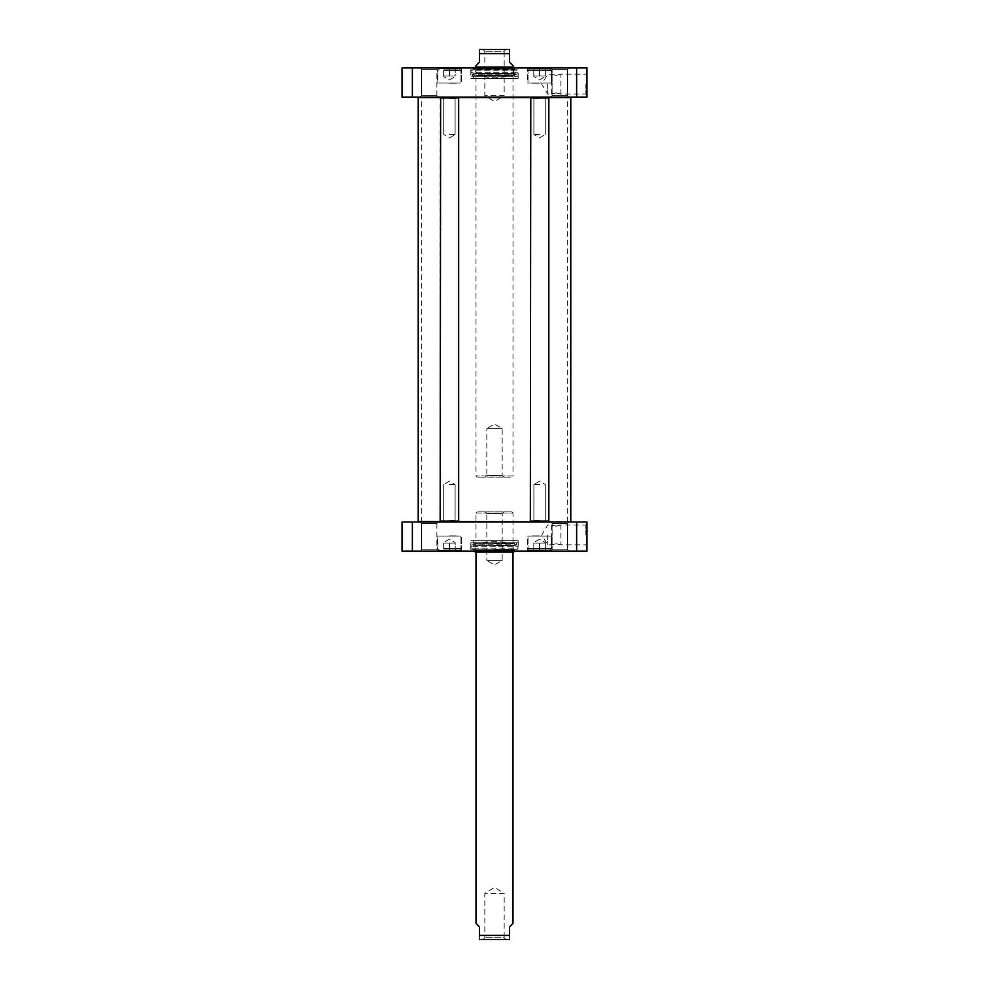 <?xml version="1.0" encoding="UTF-8"?>
<svg xmlns="http://www.w3.org/2000/svg" width="989" height="989" viewBox="0 0 989 989"><rect width="100%" height="100%" fill="white"/><g stroke="black" fill="none" stroke-linecap="round" stroke-linejoin="round"><path stroke-width="0.74" stroke-dasharray="4.95 3.71" d="M494.5 522.007L418.668 522.007L494.5 522.007M418.211 521.549L570.789 521.549M548.363 521.549L530.339 521.092L548.833 521.092L530.339 521.092L530.339 97.998L548.833 97.998L530.339 97.998L548.833 97.998L548.833 521.092M458.204 521.549L440.167 521.092L458.661 521.092L440.167 521.092L440.167 97.998L458.661 97.998L440.167 97.998L458.661 97.998L458.661 521.092M570.789 97.54L418.211 97.54M458.204 97.54L440.637 97.54L458.661 97.998M548.363 97.54L530.796 97.54L548.833 97.998M494.5 97.07L570.332 97.07L494.5 97.07M494.5 97.775L567.327 97.775L494.5 97.775M494.5 521.314L421.673 521.314L494.5 521.314M476.006 65.633L479.467 62.171L479.467 53.616C479.467 47.546 479.467 47.546 479.467 53.616L509.533 53.616C509.533 47.546 509.533 47.546 509.533 53.616L509.533 62.171L512.994 65.633L512.994 476.006L476.006 476.006L512.994 476.006L511.845 477.155L477.155 477.155L511.845 477.155M476.006 67.017L475.437 75.869L494.5 77.871L513.563 75.869L475.437 75.869L513.563 75.869L512.994 75.238L476.006 75.238L512.994 75.238L513.625 73.198L475.375 73.198L513.625 73.198L513.625 69.527L475.375 69.527L513.625 69.527L512.994 67.017L476.006 67.017L476.006 476.006L477.155 477.155M480.172 49.45L508.828 49.45M482.966 49.45L484.82 51.304L484.82 95.686L494.5 101.508L504.18 95.686L484.82 95.686L504.18 95.686L504.18 51.304L484.82 51.304L504.18 51.304L506.034 49.45L482.966 49.45L506.034 49.45M503.797 477.155L502.189 475.536L502.189 428.608L494.5 423.997L486.811 428.608L502.189 428.608L486.811 428.608L486.811 475.536L502.189 475.536L486.811 475.536L485.203 477.155L503.797 477.155L485.203 477.155M512.994 923.367L509.533 926.829L509.533 935.384C509.533 941.454 509.533 941.454 509.533 935.384L479.467 935.384L479.467 926.829L476.006 923.367M479.467 935.384C479.467 941.454 479.467 941.454 479.467 935.384M475.19 552.023L494.5 552.023L476.006 552.072L476.006 512.994L512.994 512.994L476.006 512.994L477.155 511.845L511.845 511.845L477.155 511.845M508.828 939.55L480.172 939.55M482.966 939.55L484.82 937.696L484.82 893.314L494.5 887.492L504.18 893.314L484.82 893.314L504.18 893.314L504.18 937.696L484.82 937.696L504.18 937.696L506.034 939.55L482.966 939.55L506.034 939.55M503.797 511.845L502.189 513.464L502.189 560.392L494.5 565.003L486.811 560.392L502.189 560.392L486.811 560.392L486.811 513.464L502.189 513.464L486.811 513.464L485.203 511.845L503.797 511.845L485.203 511.845M556.226 75.374L551.602 74.224L556.226 75.374L560.85 74.224L556.226 75.374M556.226 92.879L560.85 94.029C557.771 92.805 554.693 92.805 551.602 94.029L556.226 92.879M549.76 69.106L529.412 69.106L549.76 69.106L529.412 69.106L549.76 69.106L551.145 70.491L551.145 82.977L528.027 82.977L551.145 82.977L528.027 82.977L551.145 82.977L551.145 70.491L528.027 70.491L551.145 70.491L528.027 70.491L551.145 70.491L549.76 69.106M545.359 69.106L533.8 69.106L545.359 69.106L533.8 69.106L545.359 69.106L545.359 76.042L539.586 76.042L539.586 69.106L539.586 76.042L545.359 76.042L545.359 69.106L545.359 76.042L539.586 76.042L539.586 69.106L539.586 76.042L533.8 76.042L539.586 76.042L533.8 76.042L533.8 69.106L533.8 76.042L533.8 69.106L533.8 76.042L545.359 76.042L545.359 69.106M444.333 69.106L459.588 69.106L444.333 69.106M449.414 69.106L455.2 69.106L443.641 69.106L455.2 69.106L449.414 69.106L449.414 76.042L455.2 76.042L455.2 69.106L455.2 76.042L449.414 76.042L449.414 69.106L449.414 76.042L443.641 76.042L455.2 76.042L455.2 69.106L455.2 76.042L449.414 76.042L449.414 69.106M576.636 67.944L586.984 67.944L586.984 97.07L402.016 97.07L402.016 67.944L576.636 67.944L576.636 97.07M526.754 67.944L552.418 67.944L526.754 67.944L552.418 67.944L526.754 67.944L527.446 68.637L551.726 68.637L527.446 68.637L551.726 68.637L527.446 68.637L526.754 67.944M436.582 67.944L462.246 67.944L436.582 67.944L462.246 67.944L436.582 67.944L437.274 68.637L461.554 68.637L437.274 68.637L461.554 68.637L437.274 68.637L436.582 67.944M550.737 67.944L568.885 67.944L550.737 67.944L568.885 67.944L550.737 67.944L552.134 69.329L567.501 69.329L552.134 69.329L567.501 69.329L552.134 69.329L550.737 67.944M420.115 67.944L438.263 67.944L420.115 67.944L438.263 67.944L420.115 67.944L421.499 69.329L436.866 69.329L421.499 69.329L436.866 69.329L421.499 69.329L420.115 67.944M515.652 67.944L473.348 67.944L515.652 67.944L514.96 68.637L474.04 68.637L514.96 68.637L514.96 69.799L474.04 69.799L514.96 69.799M438.263 97.07L420.115 97.07L438.263 97.07L420.115 97.07L438.263 97.07L436.866 95.686L421.499 95.686L436.866 95.686L421.499 95.686L421.499 69.329L421.499 95.686L436.866 95.686L438.263 97.07M568.885 97.07L550.737 97.07L568.885 97.07L550.737 97.07L568.885 97.07L567.501 95.686L552.134 95.686L552.134 69.329L552.134 95.686L567.501 95.686L552.134 95.686L567.501 95.686L568.885 97.07M443.641 82.977L460.973 82.977L443.641 82.977M443.641 76.042L443.641 69.106L443.641 76.042L449.414 76.042L443.641 76.042L443.641 69.106L443.641 76.042M585.822 84.127L585.822 94.029L585.822 84.127M586.984 84.127L586.984 95.191L586.984 84.127M547.671 84.127L547.671 94.029L547.671 84.127M527.446 82.977L551.726 82.977L527.446 82.977L527.446 68.637L527.446 82.977L551.726 82.977L527.446 82.977M437.274 82.977L461.554 82.977L437.274 82.977L437.274 68.637L437.274 82.977L461.554 82.977L437.274 82.977M412.364 97.07L412.364 67.944M494.5 69.799L517.531 69.799L494.5 69.799M513.81 67.067L475.19 67.067M539.586 82.977L531.377 82.977L539.586 82.977M539.586 83.2L531.612 83.2L539.586 83.2M449.414 83.2L457.388 83.2L449.414 83.2M457.623 82.977L441.205 82.977L457.623 82.977M494.5 75.683L473.694 75.683L494.5 75.683M515.306 78.354L473.694 78.354L515.306 78.354L515.306 75.683L474.448 75.757L514.552 75.757L515.269 74.076L473.731 74.076L515.887 73.668L473.113 73.668L516.567 74.262L472.433 74.262L472.21 76.141L516.79 76.141L470.801 76.264L518.199 76.264L470.801 76.264L471.011 72.296L517.989 72.296L471.011 72.296L471.011 70.256L517.989 70.256L471.469 69.799M518.199 78.354L470.801 78.354L518.199 78.354L518.199 69.799L470.801 69.799L518.199 69.799M556.226 543.715L551.602 544.865L556.226 543.715L560.85 544.865L556.226 543.715M556.226 526.197L560.85 525.06C557.771 526.284 554.693 526.284 551.602 525.06L556.226 526.197M549.76 549.983L529.412 549.983L549.76 549.983L529.412 549.983L549.76 549.983L551.145 548.598L551.145 536.112L528.027 536.112L551.145 536.112L528.027 536.112L551.145 536.112L551.145 548.598L528.027 548.598L551.145 548.598L528.027 548.598L551.145 548.598L549.76 549.983M545.359 549.983L533.8 549.983L545.359 549.983L533.8 549.983L545.359 549.983L545.359 543.048L539.586 543.048L539.586 549.983L539.586 543.048L545.359 543.048L545.359 549.983L545.359 543.048L539.586 543.048L539.586 549.983L539.586 543.048L533.8 543.048L539.586 543.048L533.8 543.048L533.8 549.983L533.8 543.048L533.8 549.983L533.8 543.048L545.359 543.048L545.359 549.983M444.333 549.983L459.588 549.983L444.333 549.983M449.414 549.983L455.2 549.983L443.641 549.983L455.2 549.983L449.414 549.983L449.414 543.048L455.2 543.048L455.2 549.983L455.2 543.048L449.414 543.048L449.414 549.983L449.414 543.048L443.641 543.048L455.2 543.048L455.2 549.983L455.2 543.048L449.414 543.048L449.414 549.983M412.364 551.145L402.016 551.145L402.016 522.007L586.984 522.007L586.984 551.145L412.364 551.145L412.364 522.007M526.754 551.145L552.418 551.145L526.754 551.145L552.418 551.145L526.754 551.145L527.446 550.453L551.726 550.453L527.446 550.453L551.726 550.453L527.446 550.453L526.754 551.145M436.582 551.145L462.246 551.145L436.582 551.145L462.246 551.145L436.582 551.145L437.274 550.453L461.554 550.453L437.274 550.453L461.554 550.453L437.274 550.453L436.582 551.145M550.737 551.145L568.885 551.145L550.737 551.145L568.885 551.145L550.737 551.145L552.134 549.76L567.501 549.76L552.134 549.76L567.501 549.76L552.134 549.76L550.737 551.145M420.115 551.145L438.263 551.145L420.115 551.145L438.263 551.145L420.115 551.145L421.499 549.76L436.866 549.76L421.499 549.76L436.866 549.76L421.499 549.76L420.115 551.145M515.652 551.145L473.348 551.145L515.652 551.145L514.96 550.453L474.04 550.453L514.96 550.453L514.96 549.291L474.04 549.291L514.96 549.291M438.263 522.007L420.115 522.007L438.263 522.007L420.115 522.007L438.263 522.007L436.866 523.404L421.499 523.404L436.866 523.404L421.499 523.404L421.499 549.76L421.499 523.404L436.866 523.404L438.263 522.007M568.885 522.007L550.737 522.007L568.885 522.007L550.737 522.007L568.885 522.007L567.501 523.404L552.134 523.404L552.134 549.76L552.134 523.404L567.501 523.404L552.134 523.404L567.501 523.404L568.885 522.007M443.641 536.112L460.973 536.112L443.641 536.112M443.641 543.048L443.641 549.983L443.641 543.048L449.414 543.048L443.641 543.048L443.641 549.983L443.641 543.048M585.822 534.962L585.822 525.06L585.822 534.962M586.984 534.962L586.984 523.898L586.984 534.962M547.671 534.962L547.671 544.865L547.671 534.962M527.446 536.112L551.726 536.112L527.446 536.112L527.446 550.453L527.446 536.112L551.726 536.112L527.446 536.112M437.274 536.112L461.554 536.112L437.274 536.112L437.274 550.453L437.274 536.112L461.554 536.112L437.274 536.112M576.636 522.007L576.636 551.145M494.5 549.291L517.531 549.291L494.5 549.291M511.845 511.845L512.994 512.994L512.994 552.023L494.5 552.072L513.81 552.023M494.5 549.563L513.625 549.563L494.5 549.563M494.5 545.891L513.625 545.891L494.5 545.891M494.5 543.851L512.994 543.851L494.5 543.851M494.5 543.221L513.563 543.221L494.5 543.221M539.586 536.112L531.377 536.112L539.586 536.112M539.586 535.89L531.612 535.89L539.586 535.89M449.414 535.89L457.388 535.89L449.414 535.89M457.623 536.112L441.205 536.112L457.623 536.112M494.5 543.406L473.694 543.406L494.5 543.406M515.306 540.736L473.694 540.736L515.306 540.736L515.306 543.406L474.448 543.332L514.552 543.332L515.269 545.001L473.731 545.001L515.887 545.421L472.433 544.828L516.567 544.828L516.79 542.949L472.21 542.949L518.199 542.825L470.801 542.825L518.199 542.825L517.989 546.793L471.011 546.793L517.989 546.793L517.989 548.833L471.011 548.833L517.531 549.291M518.199 540.736L470.801 540.736L518.199 540.736L518.199 549.291L470.801 549.291L518.199 549.291M449.414 98.69L455.101 98.69L449.414 98.69M449.414 134.529L455.101 134.529L449.414 134.529M449.414 520.399L455.101 520.399L449.414 520.399M449.414 484.561L455.101 484.561L449.414 484.561M539.586 98.69L533.899 98.69L539.586 98.69M539.586 134.529L533.899 134.529L539.586 134.529M539.586 520.399L533.899 520.399L539.586 520.399M539.586 484.561L533.899 484.561L539.586 484.561M443.641 70.491L460.973 70.491L443.641 70.491M494.5 69.44L514.404 69.44L494.5 69.44M443.641 548.598L460.973 548.598L443.641 548.598M494.5 549.649L514.404 549.649L494.5 549.649M567.723 522.007L567.723 97.07M421.277 522.007L421.277 97.07M586.984 95.191L585.822 94.029L560.85 94.029L560.85 74.224L585.822 74.224L586.984 73.075M551.602 94.029L551.602 74.224L547.671 74.224L541.725 84.127L547.671 94.029L551.602 94.029M528.027 70.491L529.412 69.106L528.027 70.491L528.027 82.977L528.027 70.491M539.586 79.886L545.359 76.549L539.586 79.886L533.8 76.549L539.586 79.886M460.973 70.491L459.588 69.106L460.973 70.491L460.973 82.977L460.973 70.491M437.855 70.491L439.24 69.106L437.855 70.491L437.855 82.977L437.855 70.491M449.414 79.886L455.2 76.549L449.414 79.886L443.641 76.549L449.414 79.886M551.726 68.637L552.418 67.944L551.726 68.637L551.726 82.977L551.726 68.637M461.554 68.637L462.246 67.944L461.554 68.637L461.554 82.977L461.554 68.637M567.501 69.329L568.885 67.944L567.501 69.329L567.501 95.686L567.501 69.329M552.134 95.686L550.737 97.07L552.134 95.686M421.499 95.686L420.115 97.07L421.499 95.686M436.866 95.686L436.866 69.329L438.263 67.944L436.866 69.329L436.866 95.686M474.04 69.799L473.348 67.944M514.033 67.944L514.861 69.799M474.967 67.944L474.139 69.799M473.694 78.354L473.694 75.683L474.448 75.757L473.113 73.668L515.887 73.668L516.79 76.141L518.199 76.264L517.531 69.799M470.801 69.799L470.801 78.354M551.602 525.06L551.602 544.865L547.671 544.865L541.725 534.962L547.671 525.06L551.602 525.06M586.984 523.898L585.822 525.06L560.85 525.06L560.85 544.865L585.822 544.865L586.984 546.015M528.027 548.598L529.412 549.983L528.027 548.598L528.027 536.112L528.027 548.598M539.586 539.203L533.8 542.541L539.586 539.203L545.359 542.541L539.586 539.203M460.973 548.598L459.588 549.983L460.973 548.598L460.973 536.112L460.973 548.598M437.855 548.598L439.24 549.983L437.855 548.598L437.855 536.112L437.855 548.598M449.414 539.203L443.641 542.541L449.414 539.203L455.2 542.541L449.414 539.203M551.726 550.453L552.418 551.145L551.726 550.453L551.726 536.112L551.726 550.453M461.554 550.453L462.246 551.145L461.554 550.453L461.554 536.112L461.554 550.453M567.501 549.76L568.885 551.145L567.501 549.76L567.501 523.404L567.501 549.76M552.134 523.404L550.737 522.007L552.134 523.404M421.499 523.404L420.115 522.007L421.499 523.404M436.866 523.404L436.866 549.76L438.263 551.145L436.866 549.76L436.866 523.404M474.04 549.291L473.348 551.145M514.033 551.145L514.861 549.291M474.967 551.145L474.139 549.291M512.994 552.072L513.563 543.221L494.5 541.218L475.437 543.221L476.006 552.072M473.694 540.736L473.694 543.406L474.448 543.332L473.113 545.421L515.887 545.421L473.113 545.421L472.21 542.949L470.801 542.825L471.469 549.291M470.801 549.291L470.801 540.736M455.101 98.69L456.263 97.54L455.101 98.69L455.101 134.529L455.101 98.69M443.727 98.69L442.578 97.54L443.727 98.69L443.727 134.529L443.727 98.69M449.414 137.941L455.101 134.529L449.414 137.941L443.727 134.529L449.414 137.941M443.727 520.399L442.578 521.549L443.727 520.399L443.727 484.561L443.727 520.399M455.101 520.399L456.263 521.549L455.101 520.399L455.101 484.561L455.101 520.399M449.414 481.149L443.727 484.561L449.414 481.149L455.101 484.561L449.414 481.149M545.273 98.69L546.423 97.54L545.273 98.69L545.273 134.529L545.273 98.69M533.899 98.69L532.737 97.54L533.899 98.69L533.899 134.529L533.899 98.69M539.586 137.941L545.273 134.529L539.586 137.941L533.899 134.529L539.586 137.941M533.899 520.399L532.737 521.549L533.899 520.399L533.899 484.561L533.899 520.399M545.273 520.399L546.423 521.549L545.273 520.399L545.273 484.561L545.273 520.399M539.586 481.149L533.899 484.561L539.586 481.149L545.273 484.561L539.586 481.149"/><path stroke-width="1.48" d="M570.332 522.007L418.211 521.549L418.211 97.54L440.637 97.54L440.167 521.092L458.661 521.092L458.661 97.998L440.167 97.998M440.637 97.54L530.796 97.54L530.339 521.092L548.833 521.092L548.833 97.998L530.339 97.998M530.796 97.54L570.789 97.54L570.789 521.549M512.994 65.633L509.533 62.171L509.533 53.616C509.533 47.546 509.533 47.546 509.533 53.616L479.467 53.616L479.467 62.171L476.006 65.633L476.006 67.017L512.994 67.017L514.033 67.944M479.467 53.616C479.467 47.546 479.467 47.546 479.467 53.616M509.533 49.512L479.467 49.512M476.006 552.023L476.006 923.367L479.467 926.829L479.467 935.384C479.467 941.454 479.467 941.454 479.467 935.384L509.533 935.384C509.533 941.454 509.533 941.454 509.533 935.384L509.533 926.829L512.994 923.367L512.994 552.023L476.006 552.072L474.967 551.145M509.533 939.488L479.467 939.488M412.364 67.944L402.016 67.944L402.016 97.07L586.984 97.07L586.984 67.944L412.364 67.944L412.364 97.07M576.636 97.07L576.636 67.944M476.006 67.017L513.81 67.067M576.636 551.145L586.984 551.145L586.984 522.007L402.016 522.007L402.016 551.145L576.636 551.145L576.636 522.007M412.364 522.007L412.364 551.145M512.994 552.072L475.19 552.023M475.19 67.067L474.967 67.944M513.81 552.023L514.033 551.145"/></g></svg>

